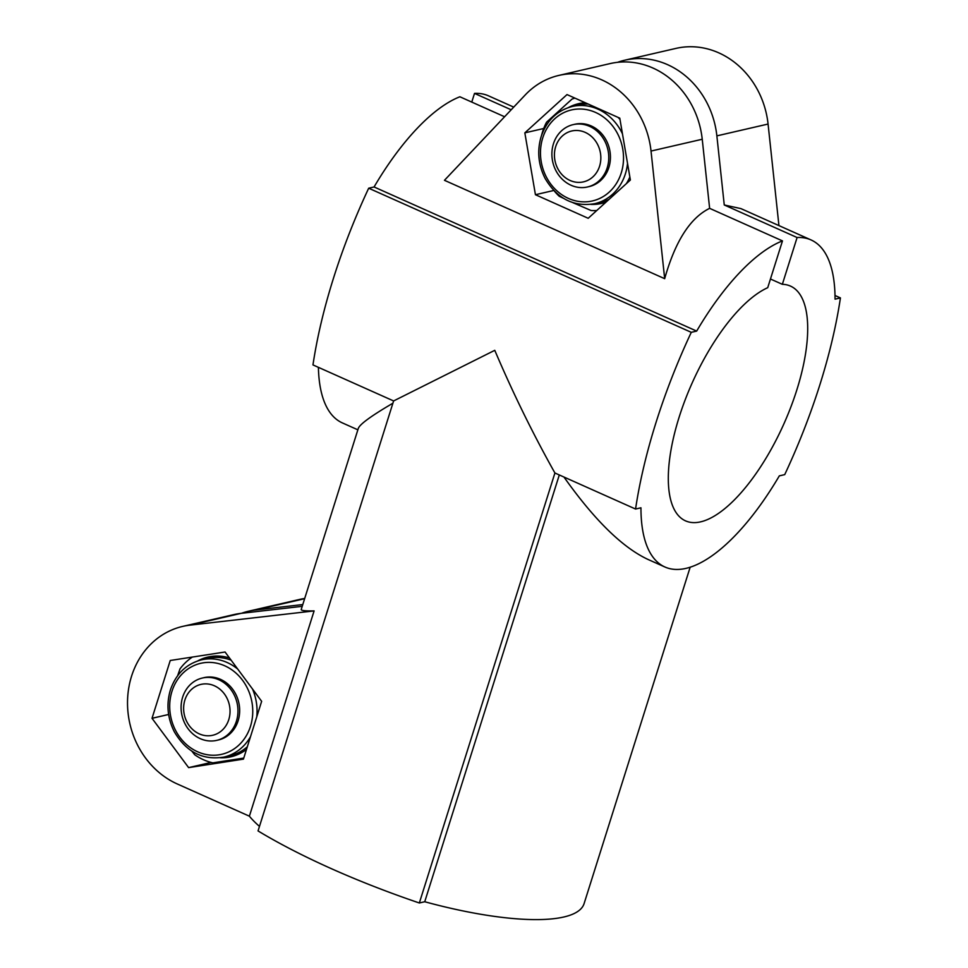 <?xml version="1.0" encoding="UTF-8"?>
<svg xmlns="http://www.w3.org/2000/svg" width="968" height="968" viewBox="0 0 968 968"><rect width="100%" height="100%" fill="white"/><g stroke="black" fill="none" stroke-linecap="round" stroke-linejoin="round"><path stroke-width="1.45" d="M524.837 132.858L567.006 94.586L619.774 118.157L630.374 180.012L588.205 218.284L535.437 194.713L524.837 132.858L543.701 128.502M574.883 98.107A57.572 50.832 77 0 0 572.003 99.099L546.581 122.174A57.572 50.832 77 0 0 542.588 131.733A57.572 50.832 77 0 0 541.572 135.338M568.555 107.508A51.171 45.181 77 0 1 585.216 102.717M605.98 202.155A51.171 45.181 77 0 1 590.904 204.381M563.485 198.307L559.286 196.31A57.572 50.832 77 0 1 554.458 191.192M572.935 202.675L591.097 210.528A57.572 50.832 77 0 0 596.784 210.504M535.437 194.713L553.769 190.478M811.051 239.943A179.116 69.962 -65.9 0 0 797.1 237.523L724.258 204.974L740.907 208.604L811.051 239.943A179.116 69.962 -65.9 0 1 835.045 299.16L840.43 297.914A294.26 114.926 -65.9 0 1 784.721 474.623L779.325 475.869A179.116 69.962 -65.9 0 1 664.931 567.006A179.116 69.962 -65.9 0 1 640.949 507.789L635.565 509.035A294.26 114.926 -65.9 0 1 691.273 332.326L696.67 331.092A179.116 69.962 -65.9 0 1 782.471 240.899L709.629 208.35L702.236 139.247A83.163 73.423 -103 0 0 610.118 63.585L558.911 75.407A83.163 73.423 77 0 1 651.028 151.056L664.677 278.687L444.457 180.302L525.285 94.888A83.163 73.423 77 0 1 558.911 75.407M511.189 109.783L474.514 93.4A179.116 69.962 -65.9 0 1 488.465 95.82L513.718 107.109M617.536 62.327A83.163 73.423 77 0 1 624.747 60.21L675.954 48.4A83.163 73.423 77 0 1 768.072 124.049L778.938 225.592M559.298 474.961L424.734 901.74A179.116 46.658 17.5 0 0 584.091 903.616L690.148 567.26M635.565 509.035L554.918 473.001L419.338 902.987L424.734 901.74M554.918 473.001C532.932 433.821 512.883 392.923 494.769 350.319L393.613 400.946L258.045 830.931A294.26 76.653 17.5 0 0 419.338 902.987M302.766 604.564L255.806 609.961A83.163 73.423 -103 0 0 248.607 611.195L299.814 599.386A83.163 73.423 77 0 1 304.702 598.454M225.06 652.009L261.65 701.328L243.428 759.142L188.615 767.624L152.024 718.304L170.247 660.491L225.06 652.009M249.381 816.181L177.313 783.983A83.163 73.423 77 0 1 127.57 699.731A83.163 73.423 77 0 1 182.77 626.381A83.163 73.423 77 0 1 189.97 625.146L314.104 610.905L249.381 816.181A179.116 46.658 17.5 0 0 259.472 826.382M182.77 626.381L233.978 614.571A83.163 73.423 77 0 1 241.177 613.337L302.222 606.331M314.104 610.905C305.222 611.074 300.939 610.59 301.242 609.441L358.317 428.388C359.854 424.19 371.385 415.804 392.899 403.22M664.677 278.687C675.228 241.31 690.208 217.861 709.629 208.35M797.1 237.523L782.35 284.314A128.575 50.215 -65.9 0 1 790.445 286.08A128.575 50.215 -65.9 0 1 783.85 423.96A128.575 50.215 -65.9 0 1 685.55 520.869A128.575 50.215 -65.9 0 1 682.392 407.419A128.575 50.215 -65.9 0 1 767.721 287.69L782.471 240.899M474.514 93.4L471.767 102.088M357.87 429.828L342.345 422.895A179.116 69.962 -65.9 0 1 318.399 367.344M393.613 400.946L312.966 364.912A294.26 114.926 -65.9 0 1 368.687 188.216L374.071 186.969A179.116 69.962 -65.9 0 1 459.885 96.776L504.594 116.753M188.615 767.624L211.121 762.433M191.858 751.156L194.713 754.75A57.572 50.832 77 0 0 212.863 762.857L243.754 758.077M177.628 675.712L180 668.888A57.572 50.832 77 0 1 192.354 657.078M197.799 660.89A51.171 45.181 77 0 1 229.489 657.974M246.489 749.413A51.171 45.181 77 0 1 220.147 757.762M152.024 718.304L168.638 714.469M228.775 719.623A26.1 23.038 -103 0 0 202.433 684.11A26.1 23.038 -103 0 0 189.304 725.734A26.1 23.038 -103 0 0 228.775 719.623M236.41 721.208A31.98 28.241 -103 0 0 230.396 688.901A31.98 28.241 -103 0 0 202.336 678.036A31.98 28.241 -103 0 0 182.008 715.546A31.98 28.241 -103 0 0 216.723 740.363A31.98 28.241 -103 0 0 236.41 721.208M202.336 678.036L204.042 677.636A31.98 28.241 77 0 1 232.102 688.502A31.98 28.241 77 0 1 238.116 720.809A31.98 28.241 77 0 1 218.417 739.975L216.723 740.363M573.141 124.642L574.811 124.255A31.98 28.241 77 0 1 609.513 149.072A31.98 28.241 77 0 1 589.185 186.582L587.515 186.969A31.98 28.241 77 0 1 559.456 176.103A31.98 28.241 77 0 1 553.442 143.796A31.98 28.241 77 0 1 573.141 124.642A31.98 28.241 77 0 1 607.844 149.459A31.98 28.241 77 0 1 587.515 186.969M555.692 146.628A26.1 23.038 77 0 1 595.163 140.517A26.1 23.038 77 0 1 582.034 182.141A26.1 23.038 77 0 1 555.692 146.628M624.747 60.21A83.163 73.423 77 0 1 716.865 135.871L724.258 204.974M664.931 567.006L648.028 559.456C622.436 547.489 594.425 520.022 563.969 477.055M696.67 331.092L374.071 186.969M691.273 332.326L368.687 188.216M840.43 297.914L834.997 295.494M248.607 611.195A83.163 73.423 -103 0 0 241.395 613.313M782.35 284.314L770.455 279.002M241.177 613.337L189.97 625.146M702.236 139.247L651.028 151.056M622.46 133.85A49.9 44.056 77 0 0 572.245 106.468L578.392 105.052A49.9 44.056 77 0 1 588.229 104.06M618.056 117.394A49.9 44.056 77 0 1 619.992 119.427M629.853 176.975A49.9 44.056 77 0 1 626.369 183.654M609.005 199.408A49.9 44.056 77 0 1 600.826 202.288L594.679 203.703A49.9 44.056 77 0 0 627.53 163.447M542.745 137.892A46.694 41.237 77 0 1 613.361 126.953A46.694 41.237 77 0 1 589.875 201.429A46.694 41.237 77 0 1 542.745 137.892M768.072 124.049L716.865 135.871M171.977 691.273A46.694 41.237 77 0 1 242.593 680.335A46.694 41.237 77 0 1 219.119 754.81A46.694 41.237 77 0 1 171.977 691.273M231.146 660.2A49.9 44.056 77 0 0 207.624 658.434L201.477 659.849A49.9 44.056 77 0 1 237.765 669.118M252.479 688.95A49.9 44.056 77 0 1 256.774 716.804M250.494 736.708A49.9 44.056 77 0 1 223.911 757.085C202.857 760.497 186.328 752.075 174.349 731.82C167.5 718.208 166.181 704.256 170.392 689.966C175.91 673.922 186.267 663.891 201.477 659.849M247.324 746.776A49.9 44.056 77 0 1 230.057 755.669L223.911 757.085M304.63 598.696L255.806 609.961M572.245 106.468C557.036 110.509 546.678 120.54 541.16 136.585C536.95 150.875 538.269 164.826 545.117 178.439C557.096 198.694 573.613 207.116 594.679 203.703"/></g></svg>
